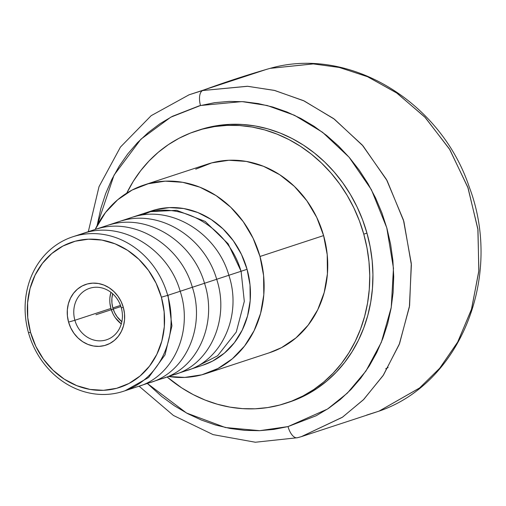 <?xml version="1.0" encoding="UTF-8"?>
<svg xmlns="http://www.w3.org/2000/svg" width="506" height="506" viewBox="0 0 506 506"><rect width="100%" height="100%" fill="white"/><g stroke="black" fill="none" stroke-linecap="round" stroke-linejoin="round"><path stroke-width="0.76" d="M366.61 415.097L378.994 411.157L419.689 387.9L439.84 368.102L457.848 341.803L471.611 308.945L478.885 270.539L477.854 228.851L467.778 187.144L449.398 148.909L424.736 116.956L396.483 92.8L367.248 76.564L339.039 67.387L313.125 63.895L270.141 68.361L313.372 63.908L339.425 67.475L367.748 76.785L397.058 93.199L425.318 117.569L449.891 149.713L468.107 188.074L477.974 229.806L478.815 271.412L471.396 309.647L457.569 342.309L439.569 368.419L419.48 388.064L378.994 411.157C460.738 383.384 503.173 276.232 469.353 187.29C440.966 101.44 349.026 45.742 270.21 68.342L270.052 68.386M298.249 437.513A180.003 159.523 -108.2 0 0 298.812 437.361A180.003 159.523 71.8 0 1 297.446 437.722L297.288 437.766M378.994 411.157L301.31 436.665L342.258 417.355L363.346 399.829L383.023 375.705L399.183 344.554L409.386 306.946L411.378 264.847L403.877 221.489L387.153 180.737L363.074 145.962L334.46 119.226L304.258 100.998L274.834 90.504L247.706 86.292L202.786 90.517A13.548 6.268 75.5 0 0 200.484 105.507L170.775 117.183L140.927 139.188L114.04 175.12L97.114 225.568L100.852 208.415L105.659 193.608L111.788 179.497L119.188 166.215L127.79 153.887L137.499 142.635L148.239 132.566L159.896 123.768L172.356 116.342L199.225 105.836L214.664 102.674L229.123 101.409L243.734 101.719L258.345 103.603L272.823 107.038L287.022 112.003L300.817 118.442L314.068 126.291L326.648 135.481L338.444 145.918L349.336 157.505L359.222 170.136L368.007 183.684L375.61 198.023L381.948 213.007L386.97 228.503L390.632 244.36L392.884 260.419L393.712 276.535L393.118 292.557L391.087 308.318L387.659 323.676L382.852 338.476L376.723 352.587L369.323 365.876L360.721 378.197L351.006 389.456L340.272 399.525L328.615 408.317L316.155 415.749L288.022 426.583A13.548 6.268 75.5 0 0 297.364 437.747A13.548 6.268 -104.5 0 1 288.022 426.583L327.521 409.044L347.344 393.13L365.946 371.037L381.347 342.303L391.239 307.439L393.466 268.256L386.774 227.801L371.404 189.718L349.096 157.227L322.537 132.268L294.492 115.279L267.187 105.514L242.039 101.598L200.484 105.507A13.548 6.268 -104.5 0 1 202.786 90.517A180.003 159.523 -108.2 0 0 201.42 90.871A4516.531 2089.995 -105 0 1 269.217 68.607L266.719 69.303L269.217 68.607A4516.531 2089.995 75 0 0 201.42 90.871L189.035 94.818L201.42 90.871A180.003 159.523 71.8 0 1 202.786 90.517L247.314 86.267L274.227 90.353L303.474 100.631L333.568 118.556L362.188 144.95L386.432 179.421L403.44 220.002L411.283 263.354L409.594 305.624L399.588 343.511L383.504 374.978L363.789 399.386L342.581 417.127L301.31 436.665L298.812 437.361M121.851 321.721A24.838 22.011 71.8 0 1 112.851 307.926L120.51 305.409L112.851 307.926L114.571 312.48L117.044 316.636L121.851 321.721M110.915 292.329A27.096 24.016 -108.2 0 0 110.915 308.445L74.894 320.273A27.096 24.016 71.8 0 1 89.638 288.3A27.096 24.016 71.8 0 1 121.301 307.819A27.096 24.016 -108.2 0 0 90.764 287.965A27.096 24.016 -108.2 0 0 74.894 320.273L68.569 322.101A31.979 28.336 71.8 0 1 87.298 283.974A31.979 28.336 71.8 0 1 123.325 307.401L121.111 301.538L117.936 296.187L113.907 291.545L109.195 287.794L103.964 285.08L98.436 283.505L92.807 283.132L87.298 283.974L82.124 285.998L77.481 289.128L73.547 293.246L70.473 298.186L68.38 303.764L67.342 309.761L67.412 315.953L68.569 322.101L70.783 327.964L73.965 333.315L77.994 337.957L82.706 341.708L87.93 344.422L93.465 345.996L99.094 346.37L104.603 345.528L109.777 343.504L114.419 340.374L118.353 336.256L121.427 331.316L123.521 325.744L124.552 319.741L124.489 313.549L123.325 307.401L121.301 307.819L123.325 307.401A31.979 28.336 71.8 0 1 104.603 345.528A31.979 28.336 71.8 0 1 68.569 322.101L74.894 320.273A27.096 24.016 -108.2 0 0 105.425 340.127A27.096 24.016 -108.2 0 0 121.301 307.819A27.096 24.016 71.8 0 1 106.551 339.792A27.096 24.016 71.8 0 1 74.894 320.273L110.915 308.445A27.096 24.016 -108.2 0 0 121.301 323.935L115.488 317.951M142.306 214.886L155.462 209.737L169.466 207.599L183.773 208.542L197.84 212.545L211.129 219.446L223.114 228.978L233.348 240.78L241.438 254.398L247.067 269.3L167.701 295.365A81.295 72.048 71.8 0 1 123.464 391.283A81.295 72.048 71.8 0 1 28.488 332.727L30.518 332.309A76.419 67.722 71.8 0 1 75.274 241.204A76.419 67.722 71.8 0 1 161.382 297.193L167.701 295.365A81.295 72.048 -108.2 0 0 76.102 235.802A81.295 72.048 -108.2 0 0 28.488 332.727A81.295 72.048 71.8 0 1 72.731 236.808A81.295 72.048 71.8 0 1 167.701 295.365L247.067 269.3A81.295 72.048 -108.2 0 0 152.091 210.743L72.731 236.808M269.312 352.777L281.545 347.628L295.953 337.913L308.167 325.143L317.705 309.811L324.201 292.5L327.414 273.879L327.211 254.663L323.606 235.587L259.989 256.485L323.606 235.587A99.246 87.955 -108.2 0 0 207.662 164.102L144.046 185A99.246 87.955 71.8 0 1 259.989 256.485A99.246 87.955 71.8 0 1 205.98 373.58A99.246 87.955 71.8 0 1 168.561 376.47L184.772 377.419L201.862 374.807L217.928 368.52L232.336 358.811L244.55 346.041L254.088 330.703L260.584 313.391L263.797 294.77L263.594 275.555L259.989 256.485L253.12 238.288L243.247 221.666L230.749 207.258L216.113 195.62L199.902 187.195L182.729 182.312L165.26 181.154L148.163 183.767L132.104 190.054L117.689 199.769L105.482 212.539L95.198 229.427A99.246 87.955 71.8 0 1 144.046 185M288.825 402.245L294.865 400.082L306.219 394.895L316.971 388.475L327.028 380.873L336.288 372.163L344.662 362.429L352.062 351.771L358.431 340.285L363.7 328.09L367.818 315.289L370.746 302.019L372.454 288.401L372.928 274.568L372.163 260.653L370.164 246.789L366.958 233.114A143.312 127 -108.2 0 0 199.535 129.89L196.36 130.934A143.312 127 71.8 0 1 363.776 234.158L366.958 233.114L362.568 219.756L357.034 206.84L350.418 194.494L342.777 182.837L334.194 171.983L324.738 162.034L314.511 153.09L303.606 145.228L292.126 138.536L280.191 133.065L267.902 128.878L255.391 126.013L242.772 124.495L230.167 124.343L217.7 125.551L205.487 128.113L199.396 129.934M285.789 403.244A143.312 127 71.8 0 1 167.075 376.964L181.724 387.906L193.203 394.598L205.139 400.069L217.428 404.25L229.939 407.121L242.557 408.633L255.163 408.791L267.63 407.577L279.843 405.015L291.684 401.125L303.037 395.939L313.796 389.519L323.846 381.916L333.106 373.207L341.48 363.479L348.887 352.815L355.25 341.335L360.519 329.134L364.636 316.339L367.565 303.062L369.272 289.445L369.747 275.612L368.982 261.697L366.983 247.839L363.776 234.158A143.312 127 71.8 0 1 285.789 403.244L288.97 402.2A143.312 127 -108.2 0 0 366.958 233.114L363.776 234.158L359.387 220.799L353.852 207.884L347.236 195.537L339.596 183.88L331.013 173.027L321.557 163.077L311.329 154.134L300.425 146.272L288.945 139.58L277.01 134.109L264.72 129.922L252.209 127.057L239.591 125.539L226.985 125.387L214.519 126.595L202.305 129.163L190.465 133.053L179.111 138.233L168.359 144.659L158.302 152.262L149.042 160.971L140.668 170.699L133.261 181.357L126.759 193.134A143.312 127 71.8 0 1 196.36 130.934M288.022 426.583L273.847 429.411L259.382 430.682L244.777 430.372L230.167 428.487L215.689 425.046L201.489 420.088L187.694 413.649L174.444 405.799L161.857 396.609L147.328 383.447L186.512 413.016L225.385 427.526L259.711 430.669L288.022 426.583M205.98 373.58L269.597 352.688A99.246 87.955 -108.2 0 0 323.606 235.587L316.737 217.39L306.864 200.774L294.365 186.366L279.729 174.728L263.518 166.303L246.346 161.42L228.876 160.263L211.78 162.875L195.721 169.162M269.217 68.607A180.003 159.523 71.8 0 1 270.141 68.361A180.003 159.523 -108.2 0 0 269.217 68.607M123.464 391.283L202.824 365.218A81.295 72.048 -108.2 0 0 247.067 269.3L250.015 284.922L250.185 300.665L247.554 315.921L242.229 330.102L234.417 342.663L224.417 353.118L212.609 361.075L202.59 365.3M385.736 368.779L388.121 367.495M28.488 332.727A81.295 72.048 -108.2 0 0 120.093 392.289A81.295 72.048 -108.2 0 0 167.701 295.365L161.382 297.193A76.419 67.722 71.8 0 1 116.62 388.304A76.419 67.722 71.8 0 1 30.518 332.309L28.488 332.727M161.382 297.193L164.153 311.879L164.311 326.674L161.838 341.012L156.835 354.345L149.491 366.148L140.086 375.983L128.992 383.466L116.62 388.304L103.458 390.316L90.011 389.424L76.785 385.661L64.3 379.177L53.029 370.215L43.408 359.121L35.812 346.325L30.518 332.309L27.741 317.623L27.59 302.828L30.063 288.49L35.066 275.163L42.409 263.354L51.808 253.519L62.908 246.042L75.274 241.204L88.436 239.193L101.889 240.078L115.109 243.841L127.594 250.325L138.865 259.287L148.486 270.381L156.088 283.183L161.382 297.193M112.794 313.41L110.915 308.445L109.935 303.233M109.878 297.99L110.757 292.904M112.699 293.676L111.896 298.338L111.946 303.151L112.851 307.926A24.838 22.011 71.8 0 1 112.674 293.784M95.95 314.751L120.915 306.554L95.95 314.751M241.02 271.286C229.269 229.591 184.285 201.331 146.379 212.722M184.285 371.208C220.705 362.663 242.621 316.351 228.902 275.441C217.289 233.829 172.179 205.227 134.21 216.72M172.116 375.205C208.643 366.597 230.35 320.526 216.72 279.382C204.62 237.162 159.997 209.465 122.047 220.711M159.947 379.203C196.518 370.607 218.181 324.548 204.506 283.221C192.596 241.615 148.125 213.349 109.878 224.708M147.784 383.194C184.209 374.636 206.119 328.628 192.312 287.13C180.699 245.726 135.418 217.194 97.715 228.706M135.614 387.191C172.16 378.589 193.924 332.391 180.174 291.216C168.574 249.597 123.11 221.242 85.546 232.703L77.393 235.473M125.115 390.721L148.593 377.508L165.038 354.845L171.926 325.902L168.024 295.264M193.488 368.185L217.567 355.813L236.264 332.056L244.309 301.374L241.103 271.26L228.117 243.772L205.164 221.407L176.664 210.313L149.498 211.698M266.719 69.303L189.035 94.818L151.167 115.678L120.441 147.075L99.012 186.695L88.31 231.691M301.31 436.665L297.37 437.741L255.359 442.238L213.083 434.616L173.431 415.47L139.042 386.167"/></g></svg>
